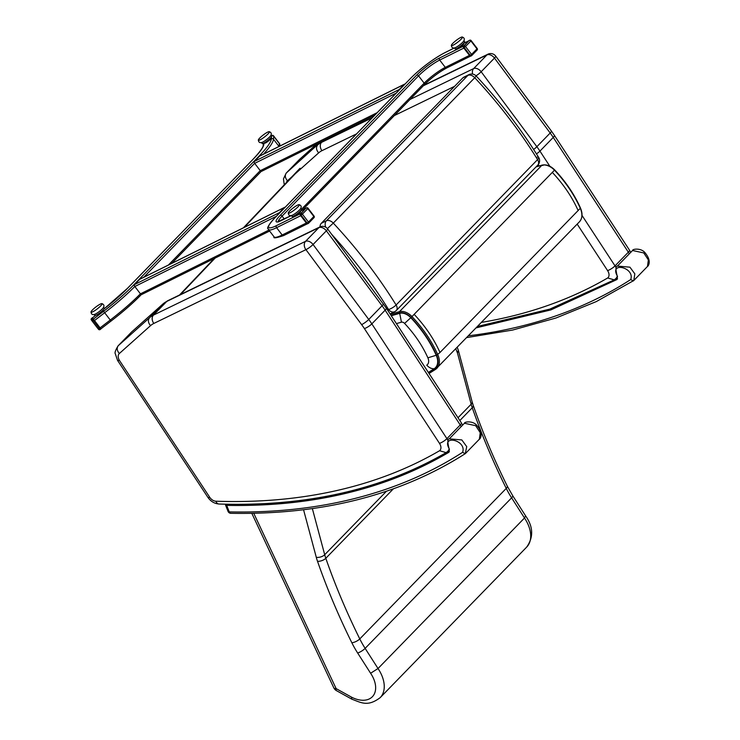 <?xml version="1.0" encoding="UTF-8"?>
<svg xmlns="http://www.w3.org/2000/svg" width="740" height="740" viewBox="0 0 740 740"><rect width="100%" height="100%" fill="white"/><g stroke="black" fill="none" stroke-linecap="round" stroke-linejoin="round"><path stroke-width="1.11" d="M291.394 215.571L292.087 216.469A5.939 1.008 -37.5 0 0 297.406 213.647A5.939 1.008 -37.5 0 0 301.504 209.244L424.168 83.167A18.703 3.163 142.5 0 1 445.295 67.377L469.456 55.389L463.841 48.081L439.69 60.06A18.703 3.163 -37.5 0 0 418.553 75.859L282.07 216.117A18.703 3.163 -37.5 0 0 278.249 221.63M468.975 40.691A1.563 1.165 63.6 0 0 468.735 40.876L463.74 46L439.588 57.988A1.563 1.165 63.6 0 0 439.69 60.06L445.295 67.377A1.563 1.165 63.6 0 0 446.821 67.913L470.501 56.166M305.861 208.319A1.563 1.165 63.6 0 0 305.62 208.495L300.625 213.629L276.473 225.617A1.563 1.165 63.6 0 0 276.575 227.689A31.173 5.273 142.5 0 1 268.481 229.557L274.087 236.874A31.173 5.273 -37.5 0 0 282.18 235.006L276.575 227.689L300.727 215.701L306.332 223.018L282.18 235.006A1.563 1.165 63.6 0 0 283.707 235.542C276.233 238.049 273.032 238.493 274.087 236.874M279.812 144.633A1.175 1.138 -175.1 0 0 279.6 143.745L273.522 135.827A1.175 1.138 -175.1 0 0 271.885 135.587L271.552 136.031A1.563 1.517 4.9 0 1 273.735 136.336L273.495 139.231A62.354 10.545 142.5 0 1 263.514 154.142M279.119 146.4L279.35 143.653L273.735 136.336M279.35 143.653A1.563 1.517 4.9 0 1 279.655 144.689L279.526 146.196M271.488 136.817L271.312 138.917A60.791 10.277 -37.5 0 1 258.907 156.269L133.302 285.344A60.791 10.277 -37.5 0 1 103.563 311.309L93.388 319.125L92.371 317.876L95.534 315.453M103.563 311.309L110.269 320.041L100.094 327.857L94.489 320.55L104.664 312.733A62.354 10.545 142.5 0 0 134.8 286.482M262.043 171.042A1.563 1.165 -116.4 0 1 260.276 170.681L254.671 163.364A1.563 1.165 -116.4 0 1 254.569 161.292L259.564 156.159A1.563 1.165 -116.4 0 1 260.091 155.899M398.934 90.326A1.563 1.165 -116.4 0 1 399.249 89.503L404.243 84.369A1.563 1.165 -116.4 0 1 404.993 84.101M142.21 294.196A1.563 1.165 -116.4 0 1 140.443 293.836L134.828 286.519A1.563 1.165 -116.4 0 1 134.726 284.447L139.721 279.313A1.563 1.165 -116.4 0 1 140.249 279.054M279.091 213.481A1.563 1.165 -116.4 0 1 279.406 212.658L284.401 207.524A1.563 1.165 -116.4 0 1 285.15 207.256M306.221 208.088A1.175 0.879 63.6 0 0 305.824 208.282L300.412 213.842A1.175 0.879 63.6 0 0 300.496 215.405L306.564 223.323A1.175 0.879 63.6 0 0 307.896 223.591M469.336 40.46A1.175 0.879 63.6 0 0 468.938 40.663L463.536 46.213A1.175 0.879 63.6 0 0 463.61 47.776L469.687 55.694A1.175 0.879 63.6 0 0 471.01 55.972M93.425 319.171L92.676 319.754L93.499 320.818L92.445 321.382A1.175 1.156 -39.1 0 1 92.676 319.754L91.594 318.422A1.175 1.175 0 0 0 91.372 320.05L91.372 320.05A1.175 1.156 -39.1 0 1 91.594 318.422L92.334 317.83L94.258 320.244L100.918 328.939L100.159 329.504A1.175 1.156 -39.1 0 1 98.522 329.3L91.372 320.05L98.522 329.3L100.326 328.162M271.867 135.799A1.175 1.138 4.9 0 1 273.504 136.04L279.581 143.958A1.175 1.138 4.9 0 1 279.6 145.299M294.307 215.747L294.575 216.108A3.737 0.629 -37.5 0 0 298.479 213.897A3.737 0.629 -37.5 0 0 300.514 211.557L300.236 211.196M457.422 48.128L457.69 48.479A3.737 0.629 -37.5 0 0 460.548 47.083A3.737 0.629 -37.5 0 0 463.592 44.215A3.737 0.629 -37.5 0 0 463.629 43.928L463.36 43.568M97.06 314.731L97.338 315.092A3.737 0.629 -37.5 0 0 99.918 313.88A3.737 0.629 -37.5 0 0 103.073 311.087A3.737 0.629 -37.5 0 0 103.276 310.532L102.999 310.18M264.393 142.774L264.67 143.125A3.737 0.629 -37.5 0 0 269.064 140.498A3.737 0.629 -37.5 0 0 270.6 138.574L270.331 138.223M288.258 212.935C288.48 215.285 289.719 216.099 291.967 215.386A6.198 1.045 -37.5 0 0 296.546 212.528A6.198 1.045 -37.5 0 0 300.496 208.837C301.763 206.858 301.3 205.452 299.089 204.629A6.947 1.175 -37.5 0 0 294.372 207.08A6.947 1.175 -37.5 0 0 288.258 212.935A6.947 1.175 -37.5 0 0 294.52 209.883A6.947 1.175 -37.5 0 0 299.089 204.629M454.517 47.943L455.202 48.84A5.939 1.008 -37.5 0 0 458.504 47.453A5.939 1.008 -37.5 0 0 463.453 43.475A5.939 1.008 -37.5 0 0 464.628 41.616L463.934 40.719M451.372 45.316C451.594 47.656 452.834 48.47 455.082 47.758A6.198 1.045 -37.5 0 0 462.722 42.245A6.198 1.045 -37.5 0 0 463.61 41.218C464.877 39.229 464.415 37.823 462.213 37A6.947 1.175 -37.5 0 0 456.21 40.395A6.947 1.175 -37.5 0 0 451.372 45.316A6.947 1.175 -37.5 0 0 454.795 44.243A6.947 1.175 -37.5 0 0 461.057 39.276A6.947 1.175 -37.5 0 0 462.213 37M94.156 314.546L94.85 315.453A5.939 1.008 -37.5 0 0 100.409 312.447A5.939 1.008 -37.5 0 0 104.266 308.219L103.572 307.322M91.011 311.919C91.242 314.26 92.482 315.074 94.72 314.361A6.198 1.045 -37.5 0 0 99.567 311.309A6.198 1.045 -37.5 0 0 103.249 307.822C104.516 305.842 104.053 304.436 101.852 303.604A6.947 1.175 -37.5 0 0 95.849 306.998A6.947 1.175 -37.5 0 0 91.011 311.919A6.947 1.175 -37.5 0 0 97.569 308.645A6.947 1.175 -37.5 0 0 101.852 303.604M261.488 142.589L262.173 143.486A5.939 1.008 -37.5 0 0 265.475 142.108A5.939 1.008 -37.5 0 0 270.424 138.121A5.939 1.008 -37.5 0 0 271.599 136.262L270.905 135.365M258.343 139.962C258.575 142.302 259.805 143.116 262.053 142.404A6.198 1.045 -37.5 0 0 269.693 136.891A6.198 1.045 -37.5 0 0 270.581 135.864C271.848 133.885 271.386 132.478 269.184 131.646A6.947 1.175 -37.5 0 0 263.181 135.041A6.947 1.175 -37.5 0 0 258.343 139.962A6.947 1.175 -37.5 0 0 261.766 138.889A6.947 1.175 -37.5 0 0 268.037 133.922A6.947 1.175 -37.5 0 0 269.184 131.646M476.014 75.813A6.235 1.156 -36.6 0 0 481.166 71.752A6.235 4.014 -135.8 0 0 473.646 68.598A6.235 4.653 64.1 0 0 472.647 74.102M423.317 85.784L486.957 54.908A6.235 4.014 44.2 0 1 494.477 58.072A6.235 1.156 -36.6 0 0 495.68 56.083A6.235 6.235 0 0 0 487.956 54.187L487.956 54.187A6.235 4.653 64.1 0 0 486.957 54.908L473.646 68.598L410.006 99.465M316.831 143.921L299.478 159.461A14.032 9.028 44.2 0 1 299.756 159.202L300.125 158.86M372.202 117.799L321.558 142.367A38.97 25.077 -135.8 0 0 317.627 144.994C315.86 147.343 316.202 149.97 318.644 152.884A32.736 21.062 44.2 0 1 321.946 150.673L356.541 133.894M616.17 267.889A14.032 9.028 -135.8 0 0 615.023 265.882A6.235 1.563 146.8 0 1 607.586 270.6A7.798 5.014 44.2 0 1 607.67 277.972L614.255 279.868L615.837 278.573A14.032 9.028 -135.8 0 0 617.262 276.196M320.401 142.145L286.436 172.883C284.678 175.223 285.011 177.85 287.453 180.773L291.939 176.758M327.57 228.836A6.235 1.156 143.4 0 1 326.368 230.825A6.235 4.014 -135.8 0 0 318.848 227.67A6.235 4.653 -115.9 0 1 319.846 226.949L319.846 226.949A6.235 6.235 0 0 1 327.57 228.836L386.252 308.062L461.344 422.836A6.235 1.563 -33.2 0 1 460.234 424.964L385.142 310.19A6.235 1.563 -33.2 0 0 386.252 308.062M131.369 332.223L118.326 345.636L149.517 317.756A38.97 25.077 44.2 0 1 153.448 315.12L166.759 301.439A38.97 25.077 -135.8 0 0 162.837 304.066L131.646 331.955A14.032 9.028 -135.8 0 0 131.369 332.223L118.049 345.904A14.032 9.028 44.2 0 1 118.326 345.636C116.559 347.985 116.901 350.612 119.344 353.526A7.798 5.014 -135.8 0 0 119.464 360.436L209.753 497.317A6.235 4.014 -135.8 0 0 215.876 501.211A743.571 478.419 -135.8 0 0 439.56 450.734A7.798 5.014 -135.8 0 0 439.477 443.353L364.394 328.579A56.12 36.112 -135.8 0 0 361.62 324.61L305.925 249.657L153.837 323.436A6.235 4.653 -115.9 0 1 153.448 315.12L305.537 241.351A6.235 4.014 44.2 0 1 313.057 244.505A6.235 1.156 143.4 0 1 305.925 249.657A6.235 4.653 -115.9 0 1 305.537 241.351L318.848 227.67L166.759 301.439A6.235 4.653 -115.9 0 1 167.758 300.718L319.846 226.949M119.464 360.436L117.531 360.361L115.301 353.739C114.543 352.887 115.459 350.279 118.049 345.904M439.56 450.734L446.146 452.63L447.728 451.335A14.032 9.028 44.2 0 0 449.152 448.949M132.016 331.622L163.022 303.89L149.517 317.756C147.76 320.096 148.093 322.723 150.535 325.646L119.344 353.526M167.758 300.718L163.299 303.668M455.822 348.827L457.468 352.989L458.356 350.39L457.246 347.365M251.822 513.347L333.805 687.839A6.235 2.405 -25.2 0 0 336.127 688.607A6.235 1.859 119 0 0 336.432 690.633L351.889 699.207C361.37 702.695 367.697 707.024 380.166 697.663A31.7 20.396 -135.8 0 0 378.029 668.525L524.494 518A31.7 20.396 44.2 0 1 526.639 547.138L380.166 697.663M370.601 673.252L378.029 668.525L365.135 648.37A6.235 1.628 147.4 0 1 357.651 653.004L370.601 673.252A25.465 16.391 44.2 0 1 373.053 695.961A25.465 16.391 44.2 0 1 351.5 697.135L351.87 699.207M526.639 547.138C533.66 537.24 533.318 526.824 525.604 515.882L524.494 518L511.608 497.844A6.235 1.628 -32.6 0 0 512.7 495.698L507.242 486.06C493.922 459.133 482.573 432.216 473.212 405.307L472.111 401.746A6.235 3.247 -15 0 1 471.177 404.207A49.885 32.098 -135.8 0 0 472.268 407.759A606.615 390.304 -135.8 0 0 506.252 488.4A74.823 48.146 -135.8 0 0 511.608 497.844L365.135 648.37A74.823 48.146 44.2 0 1 359.779 638.916A6.235 2.294 153.7 0 1 351.851 642.764A81.058 52.152 -135.8 0 0 357.651 653.004M428.368 372.424L434.186 368.733A17.362 11.174 -135.8 0 0 436.221 355.265C430.236 341.889 421.763 329.374 410.811 317.719A10.989 7.067 -135.8 0 0 399.683 313.344L391.284 315.739M436.221 355.265L427.877 357.818A9.454 6.087 44.2 0 1 426.758 365.144A9.352 7.086 -123 0 0 434.186 368.733M399.683 313.344L401.45 322.178A3.08 1.98 44.2 0 1 404.577 323.408C414.613 334.082 422.383 345.552 427.877 357.818M390.1 313.945L394.651 311.688A6.235 4.653 -116.4 0 1 388.546 309.524A6.235 1.721 -31.8 0 0 396.104 304.991A358.012 230.353 -135.8 0 0 333.287 223.11L327.385 228.605M462.778 77.922L467.902 75.378A6.235 4.653 -116.4 0 1 468.864 74.666L463.749 77.21A6.235 4.653 63.6 0 0 462.778 77.922L321.299 223.314A6.235 4.653 63.6 0 0 320.032 226.856M394.651 311.688A6.235 6.235 0 0 0 396.344 310.449A6.235 4.014 -135.8 0 0 396.104 304.991L537.573 159.6A6.235 4.014 44.2 0 1 537.823 165.066A6.235 6.235 0 0 0 538.655 157.426C520.868 128.769 500.046 101.63 476.199 76.007L474.766 77.719A358.012 230.353 44.2 0 1 537.573 159.6A6.235 1.721 -31.8 0 0 538.655 157.426L538.655 157.426A6.235 1.721 -31.8 0 0 536.685 157.296M632.552 250.499L643.791 252.941L648.37 259.962L647.454 266.483M466.755 337.588L512.635 330.049L555.907 318.024L596.255 301.606L633.791 280.516L634.837 273.865L629.934 267.177L617.391 266.076C615.578 266.002 615.523 269.36 617.225 276.14L617.401 276.159C608.854 261.229 635.188 267.427 630.702 279.554L633.357 280.913L633.791 280.516M617.327 275.964L617.086 278.943L550.912 309.829L476.292 327.792M617.299 275.983L617.086 278.943L617.539 278.471M464.443 423.252L475.681 425.694L480.26 432.715L479.344 439.246M449.217 448.718L448.977 451.705C386.456 489.131 312.354 507.02 226.662 505.383L225.45 504.828L228.031 511.34A3.117 1.36 -21.7 0 0 229.271 511.895A3.117 1.961 91.2 0 0 230.862 513.31C322.076 514.957 400.211 495.079 465.284 453.657L466.727 446.627L461.825 439.939L449.282 438.839C447.469 438.764 447.413 442.113 449.115 448.893L449.291 448.921C440.753 433.982 467.079 440.189 462.593 452.316L465.247 453.675L465.682 453.278M225.45 504.828L225.497 504.199M449.189 448.736L448.977 451.705L449.439 451.233M462.593 452.316A756.243 486.578 44.2 0 1 229.271 511.895L226.681 505.383C312.345 506.845 386.456 489.122 449.014 452.214L449.291 448.921M180.412 294.575L215.118 258.075M244.329 227.347L300.468 168.304M179.506 295.019L214.193 258.538M243.405 227.809L299.904 168.378M302.41 210.031L424.353 84.721A1.563 0.999 44.2 0 0 424.168 83.167L418.553 75.859A1.563 0.999 44.2 0 0 416.694 75.101A20.267 3.423 142.5 0 1 439.588 57.988M284.299 219.022L282.07 216.117A1.563 0.999 44.2 0 0 280.201 215.358L416.694 75.101M446.553 67.997A20.267 3.423 -37.5 0 0 424.473 84.536M468.735 40.876L463.416 43.512M454.453 47.952L444.583 52.855A29.619 5.004 -37.5 0 0 411.116 77.867L274.632 218.124A29.619 5.004 -37.5 0 0 276.473 225.617M305.62 208.495L300.301 211.141M291.338 215.581L281.459 220.483A20.267 3.423 142.5 0 1 280.201 215.358M446.821 67.913C439.024 72.132 431.531 77.728 424.353 84.721A1.563 0.999 44.2 0 1 424.168 84.85M281.459 220.483A1.563 1.165 -116.4 0 1 281.996 220.224M444.583 52.855A1.563 1.165 -116.4 0 1 445.11 52.596M274.632 218.124A1.563 0.999 -135.8 0 0 274.447 218.254L410.931 77.996C421.698 67.488 432.993 59.052 444.823 52.679L454.249 47.998M279.026 146.446L273.495 139.231A1.563 1.517 4.9 0 0 271.312 138.917M254.643 163.327L143.81 277.223M168.424 265.012L260.249 170.644M141.164 294.391A1.563 0.999 44.2 0 1 140.97 294.964A1.563 0.999 44.2 0 1 140.785 295.103A60.791 10.277 142.5 0 1 111.046 321.058L110.269 320.041A62.354 10.545 -37.5 0 0 140.415 293.798M111.037 321.058L100.871 328.875L111.037 321.058C122.896 311.947 132.867 303.243 140.97 294.964L141.46 294.464M263.94 143.014L263.829 144.356A51.439 8.695 142.5 0 1 253.339 159.035L127.733 288.11A51.439 8.695 142.5 0 1 104.081 308.904M95.599 315.434L92.389 317.895M263.829 144.356A1.563 1.517 -175.1 0 0 263.209 145.438L263.394 143.282M133.302 285.344A1.563 0.999 44.2 0 1 134.412 285.464M258.907 156.269A1.563 0.999 44.2 0 1 259.518 156.205M254.569 161.292L399.249 89.503M254.671 163.364L396.196 93.138M259.564 156.159L404.243 84.369M260.276 170.681L377.197 112.665M134.726 284.447L279.406 212.658M134.828 286.519L276.353 216.293M139.721 279.313L284.401 207.524M140.443 293.836L268.888 230.094M308.691 223.073L313.871 217.754A1.175 0.758 -135.8 0 0 314 217.662L308.599 223.212A1.175 0.758 -135.8 0 1 308.46 223.314A1.175 0.879 -116.4 0 1 307.137 223.036L306.564 223.323M307.711 223.73L308.284 223.443A1.175 1.175 0 0 0 308.599 223.212A1.175 0.758 -135.8 0 0 308.46 222.046L313.862 216.496L307.785 208.578L302.382 214.128L308.46 222.046L307.137 223.036L301.06 215.118A1.175 0.879 -116.4 0 1 300.976 213.564L305.824 208.282M307.72 208.282L307.785 208.578A1.175 0.758 -135.8 0 0 306.388 208.005A1.175 0.879 -116.4 0 1 306.573 207.875L306.009 208.153M300.496 215.405L302.382 214.128A1.175 0.758 -135.8 0 0 300.976 213.564L300.412 213.842M313.788 216.2L313.862 216.496A1.175 0.758 -135.8 0 1 314 217.662A1.175 1.175 0 0 0 314.093 216.126L308.025 208.208A1.175 1.175 0 0 0 306.573 207.875M471.806 55.444L476.986 50.135A1.175 0.758 -135.8 0 0 477.124 50.033L471.713 55.593A1.175 0.758 -135.8 0 1 471.574 55.685A1.175 0.879 -116.4 0 1 470.252 55.417L469.687 55.694M470.834 56.101L471.399 55.824A1.175 1.175 0 0 0 471.713 55.593A1.175 0.758 -135.8 0 0 471.574 54.427L476.976 48.868L470.908 40.95L465.497 46.509L471.574 54.427L470.252 55.417L464.174 47.499A1.175 0.879 -116.4 0 1 464.1 45.935L468.938 40.663M470.834 40.654L470.908 40.95A1.175 0.758 -135.8 0 0 469.502 40.376A1.175 0.879 -116.4 0 1 469.687 40.247L469.123 40.524M463.61 47.776L465.497 46.509A1.175 0.758 -135.8 0 0 464.1 45.935L463.536 46.213M476.902 48.572L476.976 48.868A1.175 0.758 -135.8 0 1 477.124 50.033A1.175 1.175 0 0 0 477.207 48.498L471.139 40.58A1.175 1.175 0 0 0 469.687 40.247M94.258 320.244L93.499 320.818L100.159 329.504M97.486 328.024A1.175 1.156 -39.1 0 1 97.44 327.968L91.372 320.05M279.812 144.735L279.831 144.522A1.175 1.175 0 0 0 279.591 143.708L279.581 143.958M271.932 135.549L271.367 135.966M630.711 252.386L629.453 250.083A6.235 1.563 146.8 0 1 628.343 252.201A14.032 9.028 44.2 0 1 629.305 253.839M629.453 250.083L554.362 135.309A6.235 1.563 146.8 0 1 553.252 137.427L628.343 252.201L615.023 265.882L582.01 215.423M554.362 135.309L551.383 131.036A6.235 1.156 143.4 0 1 550.181 133.015A62.354 40.117 44.2 0 1 553.252 137.427L539.941 151.108A6.235 1.563 146.8 0 1 536.435 153.874M549.857 166.269L539.941 151.108A62.354 40.117 -135.8 0 0 536.861 146.705L481.166 71.752L494.477 58.072L550.181 133.015L536.861 146.705A6.235 1.156 143.4 0 1 533.614 149.471M299.478 159.461L286.158 173.151A14.032 9.028 -135.8 0 1 286.436 172.883L299.756 159.202L316.859 143.902M323.047 140.831L321.558 142.367A6.235 4.653 64.1 0 0 321.946 150.673M394.346 115.56L454.591 86.33M615.023 279.267A14.032 9.028 -135.8 0 0 615.837 278.573L617.548 276.815M538.239 164.595L539.136 165.964M577.182 224.118L607.586 270.6M607.67 277.972A743.571 478.419 44.2 0 1 481.564 322.381M295.195 173.854L318.644 152.884M286.417 182.567A7.798 5.014 44.2 0 1 287.453 180.773M209.753 497.317A6.235 1.536 146.6 0 1 207.875 497.326L117.54 360.371M215.876 501.211A6.235 3.894 92 0 0 218.994 504.014C214.369 503.607 210.669 501.378 207.875 497.326M439.477 443.353A6.235 1.563 -33.2 0 0 446.914 438.644A14.032 9.028 44.2 0 1 448.061 440.651M364.394 328.579A6.235 1.563 -33.2 0 0 371.832 323.87L446.914 438.644L460.234 424.964A14.032 9.028 -135.8 0 1 461.196 426.601M361.62 324.61A6.235 1.156 -36.6 0 0 368.751 319.458A62.354 40.117 44.2 0 1 371.832 323.87L385.142 310.19A62.354 40.117 -135.8 0 0 382.071 305.777A6.235 1.156 -36.6 0 0 383.274 303.789M313.057 244.505L368.751 319.458L382.071 305.777L326.368 230.825L313.057 244.505M153.837 323.436A32.736 21.062 -135.8 0 0 150.535 325.646M351.5 697.135L336.127 688.607L253.755 513.31M507.242 486.06A6.235 2.294 -26.3 0 1 506.252 488.4L359.779 638.916A606.615 390.304 44.2 0 1 325.804 558.284A6.235 2.932 160.8 0 1 317.516 561.299A612.85 394.318 -135.8 0 0 351.851 642.764M393.375 488.835L325.804 558.284A49.885 32.098 44.2 0 1 324.703 554.723A6.235 3.247 165 0 1 316.285 557.303A56.12 36.112 -135.8 0 0 317.516 561.299M303.557 509.768L316.285 557.303M386.502 491.221L324.703 554.723L312.354 508.602M458.005 417.739L471.177 404.207L457.468 352.989M459.836 420.533L472.268 407.759A6.235 2.932 -19.2 0 0 473.212 405.307M414.187 314.389C425.306 326.211 433.899 338.911 439.986 352.499L436.609 355.256A17.871 11.498 44.2 0 1 434.51 369.121A0.934 0.712 57 0 0 435.62 369.315A18.805 12.099 -135.8 0 0 436.979 368.196A18.805 12.099 -135.8 0 0 437.821 354.719C431.735 341.14 423.141 328.43 412.023 316.609A12.432 8.001 -135.8 0 0 399.443 311.66L399.424 312.937A11.498 7.4 44.2 0 1 411.061 317.516L554.713 169.941C565.804 181.716 574.379 194.389 580.438 207.94C582.833 213.647 582.51 218.263 579.457 221.778A18.805 12.099 44.2 0 0 580.299 208.301A17.871 11.498 -135.8 0 0 580.086 207.811L580.299 208.301L580.086 207.811M434.51 369.121L428.636 372.84M411.061 317.516C422.068 329.226 430.588 341.806 436.609 355.256M536.01 166.926L541.921 165.242L399.443 311.66L390.313 314.26M391.016 315.332L399.424 312.937M542.901 165.492L541.921 165.242A12.432 8.001 44.2 0 1 554.501 170.191C565.619 182.022 574.212 194.722 580.299 208.301L578.134 210.53C572.048 196.942 563.455 184.242 552.336 172.42M410.811 317.719L404.577 323.408M396.427 323.611L401.45 322.178M439.986 352.499L578.134 210.53M331.575 234.228A351.778 226.338 44.2 0 1 388.546 309.524L387.538 310.023M325.757 227.199A6.235 4.653 -116.4 0 1 326.423 220.77L321.299 223.314M333.287 223.11A6.235 4.014 -135.8 0 0 326.423 220.77L467.902 75.378A6.235 4.014 44.2 0 1 474.766 77.719L333.287 223.11M617.086 278.943L617.401 276.159M476.255 327.829L550.902 309.903L617.123 279.452M630.702 279.554A756.243 486.578 44.2 0 1 468.54 335.766M448.977 451.705L449.014 452.214M278.37 221.972L277.916 221.649L291.135 215.627M300.403 211.029L305.722 208.384M463.518 43.401L468.836 40.765M274.447 218.254C262.691 231.703 270.072 227.92 268.481 229.557M283.707 235.542L307.387 223.794M263.209 145.438C263.153 145.262 264.522 147.01 253.154 159.165L127.548 288.249L104.109 308.848M171.699 263.385L261.303 171.31M259.805 155.983L404.484 84.194M261.803 171.218L374.755 115.181M139.962 279.137L284.641 207.348M141.969 294.372L269.61 231.037M97.44 327.968A1.175 1.175 0 0 0 97.467 327.996L98.54 329.328A1.175 1.175 0 0 0 100.168 329.513L100.918 328.939M91.584 318.413L92.334 317.83M279.591 143.708L273.513 135.79A1.175 1.175 0 0 0 271.894 135.559L271.358 135.947M301.504 209.244L300.819 208.338M551.383 131.036L495.68 56.083M487.956 54.187L423.761 85.331M477.633 326.414L549.857 309.098L614.255 279.868M286.158 173.151L283.466 178.886L284.262 184.834M446.146 452.63C381.97 489.667 306.249 506.789 218.994 504.014M462.602 425.149L461.344 422.836M449.439 449.578L447.728 451.335M333.805 687.839A6.235 6.235 0 0 0 336.432 690.633M458.356 350.39L472.111 401.746M512.7 495.698L525.613 515.882M435.527 369.389L579.457 221.778M429.052 373.478L435.509 369.399M536.102 166.824L542.152 165.103C546.407 164.234 550.597 165.843 554.713 169.941M396.344 310.449L537.823 165.066M476.199 76.007A6.235 6.235 0 0 0 468.864 74.666M617.401 266.067L632.598 250.453C632.321 248.945 641.404 247.613 645.317 253.099C652.31 261.636 647.833 266.613 647.5 266.437L633.847 280.46M464.489 423.215C464.211 421.707 473.295 420.375 477.207 425.861C484.201 434.389 479.724 439.375 479.391 439.19L465.738 453.222M464.489 423.206L449.291 438.829M228.031 511.34A3.117 3.117 0 0 0 230.862 513.31"/></g></svg>
